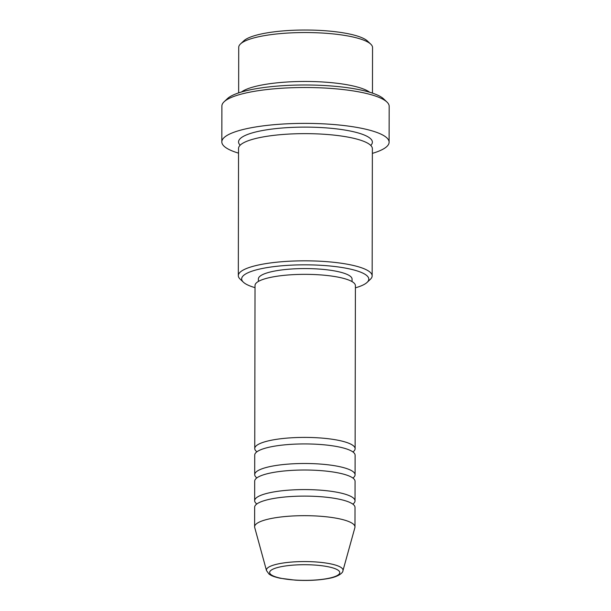 <?xml version="1.0" encoding="UTF-8"?>
<svg xmlns="http://www.w3.org/2000/svg" width="611" height="611" viewBox="0 0 611 611"><rect width="100%" height="100%" fill="white"/><g stroke="black" fill="none" stroke-linecap="round" stroke-linejoin="round"><path stroke-width="0.92" d="M256.918 451.789A50.186 11.204 0.1 0 1 254.749 448.52A50.186 11.204 0.1 0 1 318.11 437.82A50.186 11.204 0.1 0 1 355.121 448.695A50.186 11.204 0.1 0 1 352.937 451.957M256.872 477.878A50.186 11.204 0.1 0 1 254.703 474.61L254.734 455.042A50.186 11.204 0.1 0 1 318.102 444.342A50.186 11.204 0.1 0 1 355.106 455.218L355.075 474.785A50.186 11.204 0.1 0 1 352.898 478.046M254.703 474.61A50.186 11.204 0.1 0 1 318.064 463.909A50.186 11.204 0.1 0 1 355.075 474.785M256.826 503.968A50.186 11.204 0.1 0 1 254.657 500.699L254.695 481.132A50.186 11.204 0.1 0 1 318.056 470.432A50.186 11.204 0.1 0 1 355.06 481.308L355.029 500.875A50.186 11.204 0.1 0 1 352.853 504.136M254.657 500.699A50.186 11.204 0.1 0 1 318.018 489.999A50.186 11.204 0.1 0 1 355.029 500.875M254.611 526.789L254.65 507.222A50.186 11.204 0.1 0 1 318.01 496.522A50.186 11.204 0.1 0 1 355.014 507.397L354.983 526.965A50.186 11.204 0.1 0 1 354.884 527.652L342.947 570.712A38.302 8.554 0.1 0 0 314.78 561.883A38.302 8.554 0.1 0 0 266.495 570.575L254.703 527.476A50.186 11.204 0.1 0 1 254.611 526.789A50.186 11.204 0.1 0 1 317.972 516.089A50.186 11.204 0.1 0 1 354.983 526.965M240.505 43.939L243.766 40.861A63.567 14.19 0.1 0 1 322.333 30.55A63.567 14.19 0.1 0 1 367.524 41.074L370.778 44.168A66.912 14.939 -179.9 0 0 323.204 33.093A66.912 14.939 -179.9 0 0 240.505 43.939A66.912 14.939 -179.9 0 0 238.718 47.36L238.641 92.895M372.466 93.124L372.55 47.597A66.912 14.939 -179.9 0 0 370.778 44.168M355.403 287.827A63.567 14.19 -179.9 0 0 367.104 282.381A63.567 14.19 -179.9 0 0 321.921 265.357A63.567 14.19 -179.9 0 0 243.346 282.167A63.567 14.19 -179.9 0 0 255.031 287.651M243.346 282.167L240.092 279.074A66.912 14.939 0.1 0 1 238.321 275.645A66.912 14.939 0.1 0 1 322.807 261.378A66.912 14.939 0.1 0 1 372.152 275.882A66.912 14.939 0.1 0 1 370.365 279.296L367.104 282.381M224.122 101.762L227.384 98.676A80.293 17.925 0.1 0 1 326.618 85.655A80.293 17.925 0.1 0 1 383.708 98.951L386.954 102.045A83.646 18.674 -179.9 0 0 327.496 88.198A83.646 18.674 -179.9 0 0 224.122 101.762A83.646 18.674 -179.9 0 0 221.892 106.031L221.824 141.905A83.646 18.674 0.1 0 1 327.427 124.071A83.646 18.674 0.1 0 1 389.108 142.203A83.646 18.674 0.1 0 1 372.366 153.376M389.108 142.203L389.176 106.329A83.646 18.674 -179.9 0 0 386.954 102.045M241.429 92.017A66.912 14.939 0.1 0 1 323.12 82.011A66.912 14.939 0.1 0 1 369.686 92.246M238.321 275.645L238.542 148.458A66.912 14.939 0.1 0 1 323.028 134.191A66.912 14.939 0.1 0 1 372.374 148.694L372.152 275.882M254.749 448.52L255.031 285.459A50.186 11.204 0.1 0 1 318.392 274.759A50.186 11.204 0.1 0 1 355.403 285.635L355.121 448.695M258.384 281.442L258.392 278.944A46.841 10.456 0.1 0 1 317.529 268.955A46.841 10.456 0.1 0 1 352.066 279.105L352.066 281.61M238.534 153.14A83.646 18.674 0.1 0 1 221.824 141.905M295.51 580.076A35.064 7.828 -179.9 0 0 338.555 574.645A35.064 7.828 -179.9 0 0 313.924 564.999A35.064 7.828 -179.9 0 0 270.879 570.422A35.064 7.828 -179.9 0 0 295.51 580.076M240.161 145.204A66.912 14.939 0.1 0 1 323.036 127.668A66.912 14.939 0.1 0 1 370.762 145.426M266.495 570.575L269.008 574.057C271.231 575.531 272.414 576.433 280.067 578.227L295.304 580.152C307.814 580.855 319.018 580.267 328.932 578.396C339.441 576.494 343.145 572.308 342.947 570.712"/></g></svg>
